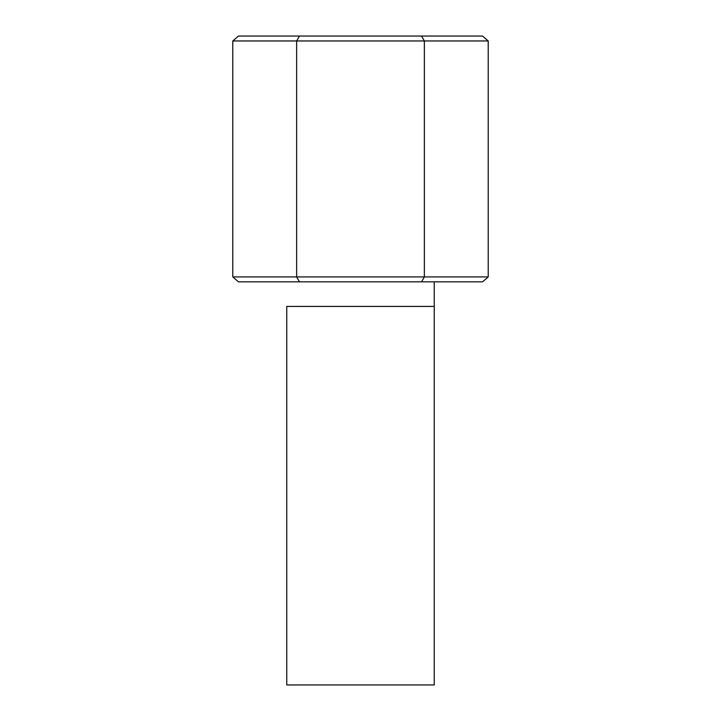 <?xml version="1.0" encoding="UTF-8"?>
<svg xmlns="http://www.w3.org/2000/svg" width="721" height="721" viewBox="0 0 721 721"><rect width="100%" height="100%" fill="white"/><g stroke="black" fill="none" stroke-linecap="round" stroke-linejoin="round"><path stroke-width="1.08" d="M286.76 306.425L434.24 306.425L286.76 306.425L286.76 684.95L434.24 684.95L286.76 684.95L286.76 306.425M232.784 276.927L232.784 40.962L232.784 276.927L296.637 276.927L296.637 40.962L232.784 40.962L238.462 36.05L482.538 36.05L488.216 40.962L296.637 40.962L296.637 276.927L424.363 276.927L424.363 40.962L424.363 276.927L488.216 276.927L488.216 40.962L488.216 276.927L424.363 276.927L421.524 281.848L238.462 281.848L482.538 281.848L421.524 281.848L424.363 276.927L296.637 276.927L299.476 281.848L296.637 276.927L232.784 276.927L238.462 281.848L232.784 276.927M488.216 40.962L482.538 36.05L421.524 36.05L424.363 40.962L488.216 40.962M424.363 40.962L421.524 36.05L299.476 36.05L296.637 40.962L424.363 40.962M238.462 36.05L232.784 40.962L296.637 40.962L299.476 36.05L238.462 36.05M482.538 281.848L488.216 276.927L482.538 281.848M434.24 684.95L434.24 281.848"/></g></svg>
